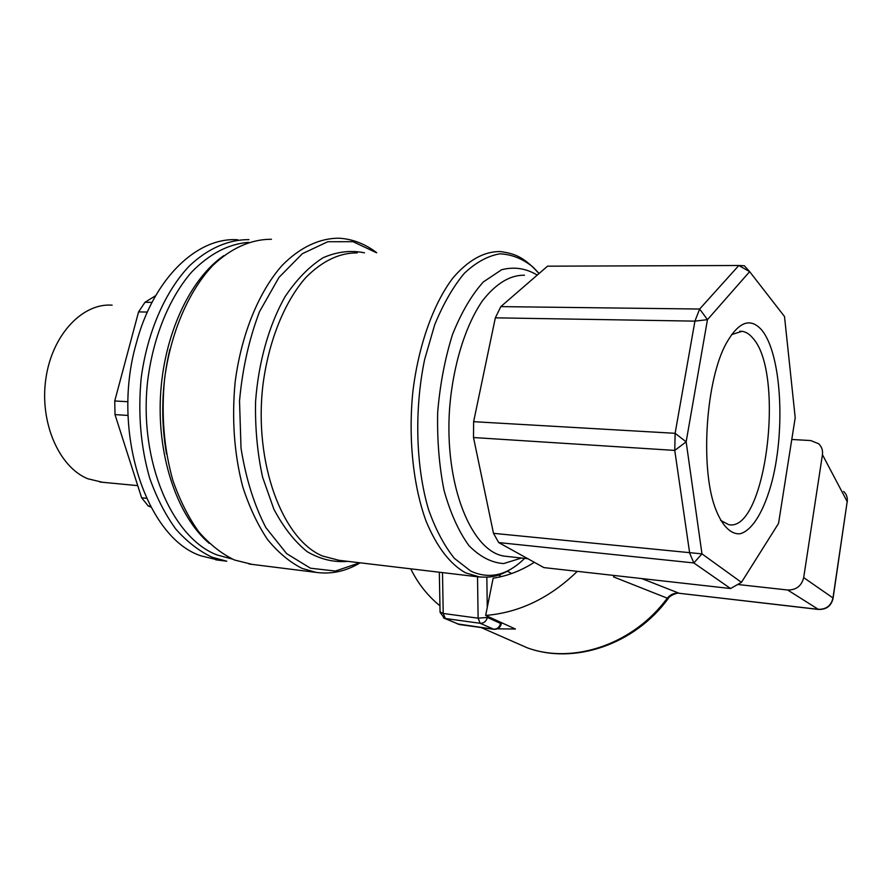 <?xml version="1.0" encoding="UTF-8"?>
<svg xmlns="http://www.w3.org/2000/svg" width="892" height="892" viewBox="0 0 892 892"><rect width="100%" height="100%" fill="white"/><g stroke="black" fill="none" stroke-linecap="round" stroke-linejoin="round"><path stroke-width="1.34" d="M112.124 305.164C82.454 302.823 52.026 334.868 45.86 378.721C39.415 422.518 59.073 467.196 87.795 478.759L102.502 482.271M150.425 506.21L148.228 505.976L150.904 507.091M148.228 505.976L141.627 497.792L146.489 498.282M128.035 415.438L115.001 414.602L141.627 497.792M115.001 414.602L114.745 400.965L127.969 401.735M147.336 312.055L138.572 311.91L114.745 400.965M138.572 311.91L144.983 302.288L151.997 302.366M155.654 295.687L144.983 302.288M218.93 560.232L201.046 555.861C146.823 538.389 110.753 432.631 136.086 344.044C153.156 278.293 197.489 236.726 237.863 239.792M248.946 239.625C228.72 239.502 208.148 248.266 189.539 265.771C165.343 291.071 147.336 331.935 141.204 377.896C137.825 413.297 140.646 446.725 149.7 478.179C156.657 497.725 165.366 514.706 175.824 529.101C187.041 541.734 199.128 551.111 212.095 557.232L226.791 561.213L215.808 559.841M271.447 239.279C251.433 239.145 231.061 247.987 212.608 265.671C188.602 291.227 170.707 332.538 164.574 378.977C161.162 414.769 163.927 448.542 172.847 480.309C179.716 500.044 188.323 517.17 198.66 531.688C209.754 544.432 221.707 553.876 234.54 560.02L252.146 564.391M487.378 616.227L487.4 617.442L478.123 618.189L443.224 613.473L440.057 611.879M537.263 275.082C525.979 268.302 514.104 266.518 501.65 269.73L483.364 281.928C471.612 294.973 461.331 312.479 452.534 334.444C444.985 358.439 440.046 384.296 437.693 411.993C437.047 439.778 439.165 465.936 444.06 490.477C450.415 513.123 458.7 531.498 468.924 545.603C479.896 556.753 491.47 562.74 503.645 563.566L521.53 558.024M473.507 437.537L473.63 421.682L675.121 433.311L694.924 321.131L495.339 317.831L500.825 306.614L699.651 309.033L738.821 265.504L744.341 265.749L749.648 271.636L707.467 319.659L686.149 441.841L701.971 553.876L741.453 582.353L730.559 588.53L543.852 567.591L498.706 542.57L693.831 562.941L689.672 553.14L674.753 450.415L473.507 437.537L493.488 533.327L498.706 542.57M500.825 306.614L547.532 266.184L738.821 265.504L749.648 271.636L784.514 316.537L795.207 417.701L778.549 523.414L741.453 582.353L730.559 588.53L693.831 562.941L701.971 553.876L493.488 533.327M473.63 421.682L495.339 317.831M761.801 330.118C781.091 353.488 785.596 427.48 772.238 480.52C764.556 510.168 752.514 530.707 739.881 533.795C730.448 534.431 721.583 525.31 714.971 507.292C700.053 466.416 706.04 379.446 726.266 343.342C738.587 321.611 750.44 317.195 761.801 330.118M694.924 321.131L699.651 309.033L707.467 319.659L694.924 321.131M674.753 450.415L675.121 433.311L686.149 441.841L674.753 450.415M731.552 334.645L742.01 331.311C745.745 331.791 749.235 333.931 752.491 337.745C785.54 372.343 765.938 532.769 728.686 524.652L720.591 520.359M534.33 562.306C521.162 570.713 507.425 576.009 493.142 578.217L485.661 615.435C519.367 612.648 549.918 597.941 577.314 571.337M641.738 578.573L678.946 593.169C674.307 592.823 670.405 594.485 667.249 598.164L613.529 576.89L614.666 575.53M497.379 628.827L515.42 629.027L485.661 615.435M439.946 605.824C427.603 595.722 417.869 583.39 410.744 568.828M738.175 584.539L787.647 590.002C796.21 590.091 801.562 585.966 803.692 577.626L822.435 454.686L847.188 501.594L832.983 597.952C831.143 605.735 826.193 609.526 818.109 609.314L679.381 593.303C678.02 592.143 669.301 595.678 668.208 598.554L667.249 598.164C633.387 644.459 573.088 664.562 527.317 647.837L511.83 641.025M791.784 439.477L810.75 440.559L818.6 443.725C821.71 446.636 822.981 450.293 822.435 454.686M843.62 491.414C846.541 494.201 847.723 497.602 847.188 501.594L833.095 598.086M232.21 559.039L217.235 555.014C172.602 538.355 139.074 462.379 147.448 382.802C152.599 338.269 169.034 297.939 191.758 271.937C209.642 253.752 228.553 243.906 248.489 242.379M223.847 255.625C189.918 278.895 163.504 335.28 160.448 396.75C157.371 458.22 177.965 516.747 209.196 543.328M376.714 252.726C365.196 243.884 352.675 239.056 339.15 238.22C319.838 238.075 300.102 247.151 282.162 265.37C258.814 291.706 241.275 334.333 235.12 382.255C231.675 419.195 234.206 454.006 242.724 486.72C249.303 507.024 257.576 524.619 267.522 539.504C278.204 552.538 289.733 562.172 302.109 568.405L316.125 572.385L249.069 564M511.696 573.511L507.414 571.259M498.427 575.061L501.404 576.589M477.521 576.756L478.123 618.189L480.164 623.285C483.821 623.363 486.229 621.423 487.4 617.442L500.602 623.452C499.453 627.366 497.078 629.284 493.466 629.194L457.373 623.887M500.813 622.36L501.226 624.099C500.1 627.778 497.636 629.507 493.845 629.306L480.164 623.285L445.331 618.513L443.224 613.473L442.488 572.597M486.842 577.224L487.266 607.463M443.502 617.877L459.391 624.534L493.845 629.306M538.991 273.576C523.481 256.361 514.26 253.54 500.267 251.566C484.088 251.332 468.356 260.074 453.069 277.791C433.534 303.38 418.56 344.881 412.873 391.555C408.123 438.518 413.219 486.252 426.242 521.586C436.946 547.052 450.047 564.134 465.557 572.842L479.896 577.057M357.246 252.904C339.439 252.715 322.257 260.966 305.711 277.657C284.593 301.741 268.704 340.699 262.995 384.519C253.495 462.948 282.496 539.582 322.525 556.006L338.96 560.31M364.527 252.837C350.935 250.016 337.131 251.644 323.138 257.71C309.357 266.418 296.679 279.386 285.106 296.601C268.994 325.089 258.479 362.107 255.569 401.623C255.045 428.037 257.387 453.225 262.594 477.187L273.833 509.076C283.478 527.395 294.661 541.645 307.372 551.802C320.574 559.384 334.054 562.573 347.802 561.358M359.766 562.774L335.425 571.047L310.461 568.204L286.633 553.642L265.883 527.629C254.153 505.006 245.869 478.513 241.018 448.163L239.524 400.921C242.423 368.831 249.08 339.083 259.505 311.698L278.973 277.412L302.421 253.662L327.777 241.732L353.02 241.687L376.446 252.726M524.607 558.359C507.448 575.34 489.53 579.61 470.865 571.159L454.474 558.437C444.305 545.904 435.642 529.58 428.506 509.455C415.817 466.583 414.189 409.896 424.603 359.61L434.716 324.688C443.302 303.804 453.181 286.667 464.364 273.264C475.96 262.371 487.779 255.892 499.788 253.841C511.618 254.287 522.712 258.725 533.082 267.143L539.091 273.487M524.507 275.215C509.99 275.004 495.985 283.522 482.505 300.738C465.401 325.535 453.013 365.263 449.601 408.302C444.093 485.493 471.846 552.672 505.151 556.229L507.548 556.496M803.692 577.626L832.983 597.952L832.983 598.855C831.009 606.17 826.17 609.693 818.466 609.437L787.647 590.002M137.736 485.638L99.937 482.026M169.859 349.419C161.664 384.329 160.549 419.173 166.514 453.95M501.271 623.876L501.505 622.672M459.391 624.534L444.428 618.301L440.068 612.325L439.332 572.229M338.904 560.299L477.856 576.801C491.202 577.849 500.211 576.957 516.345 565.506M360.112 562.819C346.107 571.27 331.445 574.459 316.125 572.385M527.852 558.715L507.448 556.485M742.01 331.311L739.713 331.267M481.189 627.555L527.317 647.837C574.359 665.019 634.714 644.437 668.141 598.655M847.277 501.761L847.333 499.899M818.466 609.437L679.381 593.303"/></g></svg>
